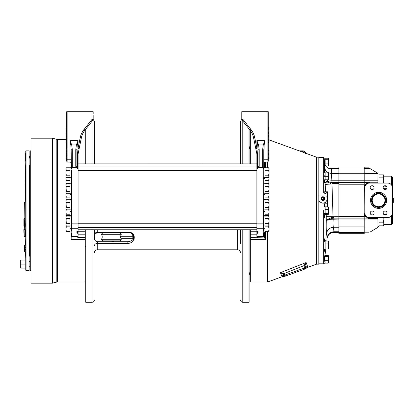 <?xml version="1.0" encoding="UTF-8"?>
<svg xmlns="http://www.w3.org/2000/svg" width="414" height="414" viewBox="0 0 414 414"><rect width="100%" height="100%" fill="white"/><g stroke="black" fill="none" stroke-linecap="round" stroke-linejoin="round"><path stroke-width="0.62" d="M323.986 175.696L325.14 175.95L323.986 175.95L323.986 171.836L324.364 171.458L324.788 172.322L324.364 171.458M323.986 171.836L323.986 172.146A0.574 0.378 180 0 1 324.421 171.779L324.472 171.277L323.986 171.784L323.986 168.788L323.986 172.322L325.14 172.322L325.14 180.318L324.322 180.318M323.986 171.784L324.017 168.705L324.359 171.406L323.924 168.679L323.986 178.413L323.986 175.95L323.986 176.317L328.178 176.317L328.488 174.594L328.385 179.019M324.643 249.042L324.017 252.659L324.421 249.456A0.574 0.367 0 0 1 323.986 249.099L325.14 249.042L325.14 241.046L328.178 241.057L328.488 241.59L328.178 243.049L328.488 242.055L328.488 248.493L328.178 249.026L328.488 248.033L328.178 243.049L325.14 243.049M325.14 247.034L328.178 247.034M325.14 249.042L328.178 249.026L328.488 248.033M328.488 242.055L328.178 241.057M323.986 248.995L325.14 248.995M323.986 245.041L323.986 252.571L324.483 250.04L323.986 249.528L323.986 252.571L323.986 249.042M318.832 157.532L323.743 157.532A0.274 0.274 0 0 1 323.924 157.599L324.017 158.231L323.924 157.599M323.743 157.532L323.743 192.484L324.017 191.801L323.924 168.679M318.832 263.832L323.743 263.832A0.274 0.274 0 0 0 323.924 263.765L323.981 263.247M323.986 210.126L323.924 217.428L323.986 213.51L325.14 213.51L325.14 214.68L323.986 214.68M323.986 263.232L323.986 263.625L323.986 263.232M324.017 263.133L325.233 252.374M338.906 232.368L333.958 232.368C330.155 232.668 327.867 234.686 327.107 238.428L326.574 233.32C326.211 231.436 326.097 227.353 326.242 221.066L326.211 214.53M325.254 214.53L324.56 217.717L324.017 217.593L324.566 217.267L325.047 214.68M324.017 242.873L324.747 238.769L325.399 241.057M325.368 252.545L325.29 253.078M330.32 219.793L333.084 219.886M333.13 219.917L333.135 219.896C332.934 223.617 333.032 226.07 333.425 227.245L333.425 227.239C329.601 227.633 327.314 229.661 326.574 233.32M333.958 232.368L333.969 231.742L333.958 232.368M324.509 167.484L324.623 163.23L324.017 158.231L324.017 168.705L324.472 171.277L324.509 167.484C325.285 171.091 327.567 173.062 331.36 173.409L331.469 168.917C329.415 168.928 327.629 168.115 326.108 166.469L326.108 166.469C327.847 167.944 329.622 168.617 331.433 168.482L331.469 168.917L338.906 168.917L338.906 173.409L338.906 166.971L364.216 166.971L364.216 219.891C364.216 215.239 364.216 215.239 364.216 219.886L338.906 219.891C338.906 215.244 338.906 215.244 338.906 219.886L338.906 231.742L333.969 231.742C330.186 232.047 327.904 233.998 327.117 237.589M332.411 218.256L327.872 219.715L338.906 219.886L338.906 216.734L338.906 218.157L333.627 218.157L333.627 217.008L333.094 217.029L333.182 218.178L332.411 218.256L332.323 217.133L333.094 217.029M338.906 217.008L333.027 216.734L338.906 216.734L338.906 183.645L338.906 183.919L331.992 183.919L332.038 182.496L330.884 182.429L330.884 183.547L326.594 181.736L325.073 183.371L324.566 182.439L324.038 178.62M331.314 173.823L331.36 173.409L338.906 173.409L338.906 183.645L332.028 183.645M331.36 173.409L331.899 180.768L338.906 180.768C338.906 185.524 338.906 185.524 338.906 180.768L364.216 180.773L364.216 184.22L338.906 184.22L338.906 216.434L364.216 216.434M333.612 217.008L332.323 217.133L327.862 219.197L327.872 219.715L326.242 221.066L327.862 219.197M326.299 194C324.969 193.866 324.209 193.136 324.017 191.801L325.642 191.832L325.14 184.427L331.992 183.919L333.027 216.734L326.175 216.594M327.402 200.925L327.402 192.919L327.402 193.938L325.642 191.832L327.764 191.791L327.65 206.834M327.402 206.058L327.402 205.396M327.764 191.791L327.402 192.919M324.747 217.443L324.566 214.68M324.064 204.066A0.574 0.574 0 0 0 323.986 204.356L323.986 213.034L325.14 213.034L325.14 206.684L323.986 206.684M323.986 212.066L323.986 210.679M323.986 204.356L324.566 203.781L327.22 203.781L327.22 206.834M326.925 200.8A4.601 4.601 0 0 0 327.402 199.47L327.402 206.834M327.402 193.938L327.402 199.47C325.145 203.869 322.289 204.309 318.832 200.785A4.601 4.601 0 0 0 319.68 201.908M319.096 195.988L318.832 196.417L319.096 195.988L326.672 195.988L327.402 197.732M327.402 194L326.103 194L323.743 192.484M323.986 158.132L323.986 157.739M324.359 171.406L324.224 169.854M330.708 168.451L338.906 168.482M324.964 183.221L326.594 181.736L326.77 181.058L330.884 182.429M327.847 179.769L326.905 181.177L331.899 180.768L332.038 182.496L367.772 182.502A5.429 5.429 0 0 1 369.428 182.243L369.428 183.071A4.601 4.601 0 0 0 364.822 187.671L365.013 186.372L364.216 186.14L364.216 215.678L364.713 215.678A5.429 5.429 0 0 1 364.216 214.514L365.013 214.281L364.822 187.671L364.216 187.671M324.472 163.219L324.566 163.887M326.108 166.469L324.742 163.897L326.097 166.454C327.35 167.763 329.125 168.441 331.433 168.482L331.433 168.493M325.14 184.427L324.886 183.2M330.227 182.326L326.662 181.187L326.455 181.689L327.396 180.261M327.262 181.146L326.594 181.736M320.902 202.756A4.601 4.601 0 0 0 322.123 203.139M324.964 202.705A4.601 4.601 0 0 0 326.009 201.98M326.988 196.521L327.236 197.1M324.747 198.601C323.494 196.195 322.252 196.195 321.021 198.601C322.273 201.007 323.515 201.007 324.747 198.601M324.56 217.717L324.421 217.536A0.574 0.574 0 0 1 323.986 216.983M324.566 206.684L324.566 203.781A0.574 0.574 0 0 0 324.276 203.854M327.272 180.685L327.572 180.25M329.497 180.965L328.328 181.058M326.455 181.694L326.377 182.093M327.267 180.442L326.662 181.192M324.56 249.59L323.924 252.685L323.924 243.142M324.566 257.203L325.808 249.026M323.986 243.054L324.017 217.593M325.218 241.057L324.98 238.148M392.984 202.803L392.984 197.851L393.3 198.166L393.3 202.487L392.984 202.803M392.984 201.623L392.379 201.623L392.379 212.982L392.379 187.671A4.601 4.601 0 0 0 387.778 183.071L388.798 183.185M392.379 201.235L392.984 201.235M392.984 199.941L392.379 199.941M392.379 189.741L392.379 177.088L392.379 199.036L392.984 199.036M379.069 177.12L383.431 177.12L383.892 175.981L383.431 174.843L379.069 174.843M384.994 200.329A6.391 6.391 0 0 0 378.603 193.933A6.391 6.391 0 0 0 372.207 200.329A6.391 6.391 0 0 0 378.603 206.721A6.391 6.391 0 0 0 384.994 200.329M379.069 183.045L383.431 183.045L383.892 180.085L383.892 175.981L383.431 174.843M383.892 183.071L383.431 177.12M383.68 186.321L383.431 186.693M377.837 174.009L379.069 174.009L379.069 183.071M383.649 214.286L383.395 213.96M383.892 217.583L383.892 219.197L383.747 217.583M383.892 223.984L383.892 225.061L383.431 225.811L383.892 223.984L383.431 222.163L383.892 219.197L383.892 223.984M379.069 225.811L383.431 225.811M379.069 222.163L383.431 222.163M379.069 217.583L379.069 226.644L377.837 226.644M323.986 213.034L323.986 213.51M325.14 213.034L325.14 213.51L328.178 213.5L328.488 211.575L328.416 214.255M378.023 174.009L377.837 182.874L378.872 183.071M386.733 188.68L383.411 188.68A1.941 1.941 0 0 0 386.733 188.68L386.873 188.401M383.209 188.215L383.411 188.68M386.924 187.097L384.787 185.751M384.337 185.876L383.607 186.398M383.302 186.869L383.188 187.211M364.216 168.633L370.147 168.633C368.367 167.566 368.367 167.566 370.147 168.633C368.367 167.566 368.367 167.566 370.147 168.633L378.023 173.362M392.327 186.978L392.151 186.238M391.815 185.462L391.582 185.084M391.302 184.711L390.609 184.044M390.2 183.759L389.76 183.521M364.216 184.975L364.216 186.14A5.429 5.429 0 0 1 364.713 184.975L364.216 184.975M365.722 184.939L365.433 185.389L364.713 184.975L367.772 182.502L368.025 183.288L367.632 183.433M366.654 183.997L364.216 184.116M366.214 184.375L365.883 184.732M369.428 183.071L387.778 183.071M392.13 214.483L392.379 223.565L392.379 210.912M378.872 217.583L377.837 217.78L378.023 227.296L370.147 232.021C368.367 233.087 368.367 233.087 370.147 232.021C368.367 233.087 368.367 233.087 370.147 232.021L364.216 232.021M378.023 227.296L378.023 226.644M386.935 212.439L386.733 211.973L383.411 211.973L383.271 212.253M383.219 213.562L385.356 214.902M385.807 214.778L386.536 214.255M386.842 213.784L386.955 213.443M338.906 218.152L367.772 218.152L368.025 217.366L367.627 217.221M377.837 218.411L369.428 218.411A5.429 5.429 0 0 1 367.772 218.152L364.713 215.678L365.433 215.264L365.826 215.849M366.286 216.346L366.654 216.657L364.216 216.543M364.216 212.982L364.822 212.982A4.601 4.601 0 0 0 369.428 217.583L387.778 217.583A4.601 4.601 0 0 0 392.379 212.982L392.379 213.013M370.188 212.982A1.941 1.941 0 0 1 372.134 211.042A1.941 1.941 0 0 1 374.075 212.982A1.941 1.941 0 0 1 372.134 214.923A1.941 1.941 0 0 1 370.188 212.982M383.131 212.982A1.941 1.941 0 0 1 385.072 211.042A1.941 1.941 0 0 1 387.012 212.982A1.941 1.941 0 0 1 385.072 214.923A1.941 1.941 0 0 1 383.131 212.982M383.131 187.671A1.941 1.941 0 0 1 385.072 185.731A1.941 1.941 0 0 1 387.012 187.671A1.941 1.941 0 0 1 385.072 189.612A1.941 1.941 0 0 1 383.131 187.671M370.188 187.671A1.941 1.941 0 0 1 372.134 185.731A1.941 1.941 0 0 1 374.075 187.671A1.941 1.941 0 0 1 372.134 189.612A1.941 1.941 0 0 1 370.188 187.671M387.778 217.583L388.803 217.469M389.295 217.324L389.765 217.133M390.614 216.605L391.302 215.937M391.582 215.57L391.815 215.187M391.877 215.073L392.006 214.804M392.151 214.416L392.327 213.671M325.14 255.428L328.178 255.428L328.488 255.94L328.178 255.428M328.416 255.702L328.416 262.849M328.488 262.611L328.178 263.128L328.488 261.715L328.178 256.457L328.488 255.94M325.14 263.128L328.178 263.128M325.14 260.308L328.178 260.308M325.14 256.457L328.178 256.457M325.663 165.936L328.178 165.936L328.488 164.529L328.178 163.116L325.14 163.116M328.488 165.419L328.178 165.936M328.416 158.515L328.416 165.662M328.488 158.753L328.178 158.236L328.488 158.753L328.178 159.271L325.14 159.271L325.14 165.041M325.14 158.236L328.178 158.236M328.178 163.116L328.488 161.191L328.178 159.271M328.178 179.769L328.488 178.046L328.488 179.769L325.14 179.769M328.488 172.866L328.488 174.594L328.178 172.866L328.488 172.866M325.14 172.866L328.178 172.866M328.488 178.046L328.178 176.317M328.488 174.594L328.385 175.567M324.995 255.257L325.14 263.273L323.986 263.273M322.444 200.402A1.853 1.853 0 0 1 321.083 198.161A1.853 1.853 0 0 1 323.324 196.8A1.853 1.853 0 0 1 324.685 199.041A1.853 1.853 0 0 1 322.444 200.402M323.251 197.105A1.542 1.542 0 0 0 321.388 198.239A1.542 1.542 0 0 0 322.516 200.097A1.542 1.542 0 0 0 324.379 198.968A1.542 1.542 0 0 0 323.251 197.105M323.851 198.839L323.572 197.882L322.604 197.644L321.916 198.363L322.195 199.32L323.163 199.558L323.851 198.839M328.178 214.53L328.488 214.017L328.178 214.53L325.14 214.53M328.416 207.109L328.488 211.575L328.178 209.65L328.488 208.242L328.178 206.834L328.488 207.347M325.14 209.65L328.178 209.65M325.14 206.834L328.178 206.834M328.488 214.017L328.178 213.5M324.09 158.852L325.14 158.852L325.14 159.261L324.141 159.261M323.986 158.086L325.14 158.086L325.14 158.852M267.584 231.359L267.584 282.012L250.32 282.012L250.32 239.416L265.576 239.416L265.576 231.359M250.32 163.882L250.32 130.57M250.335 239.416L250.335 231.726L256.892 231.726M250.32 229.791L250.32 239.416M267.584 215.42L267.584 216.103M267.584 161.972L267.584 167.784M267.584 183.635L267.584 183.894M267.584 199.279L267.584 199.998M316.575 157.185L318.832 157.185L318.832 264.179L316.575 264.179L316.575 157.185L269.043 139.885M282.276 275.056L281.391 275.206C282.979 276.997 282.979 276.997 281.391 275.206L281.608 275.626M281.391 275.206L280.433 272.66L306.112 262.538L307.338 265.772C307.323 268.137 307.323 268.137 307.338 265.772L305.832 267.884L307.338 265.772M316.575 264.179L307.271 267.449M307.411 267.061L307.478 266.492M306.112 262.538L305.035 265.684L303.892 265.7L306.112 262.538L297.676 265.891M282.85 272.779L284.232 273.483M282.177 275.056L283.947 275.848L283.781 274.989L283.947 275.439A1.149 1.149 0 0 0 285.422 276.128L283.947 275.848C284.02 276.64 284.02 276.64 283.947 275.848C284.02 276.64 284.02 276.64 283.947 275.848L283.906 275.796M283.316 275.336L283.01 275.196M280.433 272.66L283.352 274.218L284.232 273.488L280.433 272.66M305.47 268.831L304.88 269.048A1.149 1.149 0 0 0 305.641 267.967L304.487 267.967L303.892 265.7L284.232 273.488L284.863 274.596L283.781 274.989L283.352 274.218M305.035 265.684L305.832 267.884C306.288 268.536 306.288 268.536 305.832 267.884L305.077 268.976L307.198 267.589M284.863 274.596L285.422 276.128L304.88 269.048A1.149 1.149 0 0 0 305.641 267.967A1.149 1.149 0 0 1 304.906 269.038M287.689 275.305L288.563 274.984M301.739 270.192L302.618 269.871M304.13 266.978L305.211 266.585L305.568 267.573L305.211 266.585L305.568 267.573L304.487 267.967L304.88 269.048M305.568 267.573A1.149 1.149 0 0 1 305.641 267.967A1.149 1.149 0 0 0 305.568 267.573L305.211 266.585M283.781 274.989L283.947 275.439L304.487 267.967M304.223 265.695L303.948 265.7M303.022 150.856C304.554 150.97 305.428 151.845 305.646 153.48C305.485 152.088 304.337 151.565 302.194 151.907L303.022 150.856L299.182 150.856M264.593 162.133L264.593 167.753M264.593 199.325L264.593 199.962M264.593 215.647L264.593 216.072M264.593 231.969L264.593 237.946L265.576 239.416M264.593 237.946L250.335 237.47M257.223 236.466L257.223 237.47M71.441 183.919L70.007 183.919L70.007 194.399L71.441 194.399M71.441 183.857L70.007 183.919M70.007 183.857L66.302 183.894L65.919 185.125L66.302 183.894M264.955 167.784L268.66 167.784L269.043 168.446L269.043 176.985L268.66 177.647L264.955 177.647M269.043 172.716L268.66 170.252L269.043 172.716L268.66 175.184L268.914 177.109M268.66 170.252L269.043 169.021L268.66 170.252L264.955 170.252M268.66 167.784L269.043 169.021M268.66 175.184L264.955 175.184M268.66 177.647L269.043 176.416M24.136 218.618L24.374 202.342M25.078 236.565L24.152 236.746L23.919 229.485L24.152 236.746M24.871 229.661L23.919 229.485M24.022 229.661L24.235 236.565L24.115 229.661L25.135 229.661L25.28 236.565L24.354 236.565L25.275 236.565M24.24 218.783L24.964 218.152L23.909 219.156L24.483 218.147L24.198 218.659L24.483 221.35L23.909 221.35L23.909 225.061L23.909 219.306L24.964 218.152L24.483 218.147L24.964 218.152L25.042 219.875L25.094 226.779L24.504 226.215L24.483 221.35L24.529 226.215M25.125 226.013L25.125 225.656M24.54 225.061L25.114 225.05L25.073 222.458M25.518 180.483L25.088 202.342C24.147 202.342 24.147 202.342 25.088 202.342M25.761 210.679L25.761 151.146L26.051 150.856L26.051 270.502L25.761 270.218L25.761 210.679M25.761 157.299C25.761 152.311 25.761 152.311 25.761 157.299M25.094 249.451L25.761 249.451L25.761 252.043L25.104 252.043L24.99 245.963L25.761 245.963M26.051 150.856L29.12 150.856L29.12 270.502L26.051 270.502M24.99 245.963L25.104 252.043M24.669 252.028L24.385 245.197L24.705 252.043L24.467 245.197L25.761 245.197M25.761 247.686L25.088 247.686M25.477 182.077L25.063 182.077L25.063 181.451L25.063 181.953M25.44 183.366L25.063 183.366L25.063 183.8L25.063 182.227L25.063 182.972L25.063 182.227L25.063 182.972L25.063 182.227L25.471 182.227M25.063 181.451L25.492 181.451M25.063 183.816L25.063 181.746L25.063 182.972L25.451 182.972M25.414 184.473L25.063 184.473L25.063 183.8L25.43 183.8M25.326 188.116L25.063 188.116L25.295 189.628M25.063 188.116L25.063 186.605L25.363 186.605M25.347 187.149L25.063 187.149M25.259 191.465L25.063 191.76L25.063 191.465M25.207 194L25.197 194.787M25.063 194.709L25.254 191.76M25.223 193.234L25.233 192.65M25.063 191.832L25.063 192.65M25.063 194.414L25.063 193.493L25.063 194.414M25.104 200.93L25.145 197.908M25.063 197.908L25.156 197.302M24.514 245.197L24.68 250.03L24.405 245.197M24.607 252.028L24.369 245.197M24.55 248.638L24.649 251.417M24.612 250.46L24.612 251.417M24.592 250.46L24.561 249.456M24.426 245.197L24.669 252.043L24.462 245.197M24.721 250.03L24.602 246.449L24.778 250.03M24.995 236.746L25.29 245.197L24.633 245.197L25.435 245.197M24.126 236.565L23.857 230.484M24.09 236.565L23.862 229.661M23.862 230.546L24.059 235.861L23.877 230.546M23.898 231.752L23.934 232.818M24.007 234.841L24.038 235.726M24.069 236.565L24.033 235.628M24.742 229.485L24.643 226.768L23.909 225.061L23.909 225.635A0.574 0.574 0 0 0 24.483 226.215M23.909 219.332L23.909 219.886L23.909 219.306L23.909 219.886L23.909 219.306L23.909 219.886L24.478 219.886L23.909 219.886L23.909 219.078M24.483 220.781L24.483 221.35M24.545 225.169L24.55 225.464M70.007 207.393L66.302 207.393L65.919 208.63L66.302 209.862L70.007 209.862M65.997 215.083L65.919 204.93L66.302 207.393L65.919 200.661L66.302 199.998L71.441 200.024M65.919 204.93L66.302 202.462L65.919 201.23L66.302 199.998M66.302 202.462L70.007 202.462M66.054 200.521L65.919 201.23M263.521 183.857L264.955 183.857L264.955 193.918L263.796 193.918M263.796 194.399L264.955 194.399L264.955 199.325L263.796 199.325M263.521 193.788L264.955 193.788L264.955 194.383M264.955 199.998L268.66 199.998L269.043 200.661L269.043 209.199L268.66 209.862L264.955 209.862M269.043 204.93L268.66 202.462L269.043 204.93L268.66 207.393L268.914 209.324M268.66 202.462L269.043 201.23L268.66 202.462L264.955 202.462M268.66 199.998L269.043 201.23M268.66 207.393L264.955 207.393M268.66 209.862L269.043 207.714M78.07 228.285L78.07 236.466L71.441 236.466L71.441 233.351L71.167 233.351L71.167 226.003L71.167 231.131L71.441 231.131L71.441 228.285L78.07 228.285L78.07 163.918L256.892 163.882L256.892 228.285L263.521 228.285L263.521 231.131L263.796 231.131L263.521 236.466L256.892 236.466L256.892 228.285M71.167 159.38L71.167 150.059A1.149 0.357 0 0 1 72.315 149.702L72.315 167.546L71.441 168.85L71.167 150.059L70.856 145.242L70.013 140.615L71.7 144.89L70.856 145.242M71.167 177.684L71.167 183.857L71.167 177.684M70.007 194.383L70.007 199.325L71.167 199.325L71.167 199.962L71.167 193.788L71.441 199.739M71.167 199.962L71.167 198.715M71.167 198.027A1.149 1.149 0 0 0 71.441 198.772L71.441 193.788L70.007 193.788L71.441 193.918M71.441 228.285L71.441 169.838M78.07 233.305L76.916 233.149L76.916 231.224L78.07 231.069M78.07 168.431L76.005 167.546L72.315 167.546M72.315 149.702L71.7 144.89L76.383 144.89L78.07 140.615L77.227 145.242L76.383 144.89L75.767 149.702A1.149 0.357 0 0 1 76.916 150.059L76.916 166.542A1.149 0.357 180 0 0 75.767 166.185L76.005 167.546M77.227 145.242L76.916 150.059M76.921 159.659L78.07 148.321L80.223 137.686A19.556 19.556 0 0 1 84.063 129.437L92.011 119.398L92.912 120.112A1.149 1.149 0 0 0 93.16 119.398L93.16 115.48M76.942 159.431L76.942 159.659A1.149 1.149 0 0 0 76.916 159.892M93.16 113.757L93.16 111.744L66.701 111.744L66.701 160.927A1.149 1.149 0 0 0 67.855 162.076L70.013 162.076A1.149 1.149 0 0 1 71.167 163.225M93.16 115.506L93.16 119.367L94.397 121.405L94.397 163.882L94.397 121.405M93.16 117.783L93.16 119.367M76.942 159.659L81.351 137.919A18.407 18.407 0 0 1 84.963 130.151L92.912 120.112A1.149 1.149 0 0 0 93.16 119.398L93.16 118.647M93.16 119.398A1.149 1.149 0 0 1 92.912 120.112A1.149 1.149 0 0 0 93.16 119.398L92.011 119.398L92.011 111.744M79.198 148.548L78.07 148.321L78.07 140.615L70.013 140.615L70.013 159.773L66.701 159.773M66.701 147.534L66.701 148.352M71.441 177.704L70.007 177.704L71.441 177.684L71.441 185.948M71.441 236.301L71.441 233.351M78.07 154.106L78.07 163.882L256.892 163.882L256.892 154.106M76.207 167.489L77.035 167.054L77.49 167.318L77.49 164.627A0.574 0.554 0 0 1 76.916 164.068M76.916 166.542L77.035 167.054M264.955 183.894L268.66 183.894L269.043 184.551L268.914 193.214M269.043 188.825L268.66 186.357L269.043 188.825L268.66 191.289L269.043 193.095L268.66 193.752L264.955 193.752M268.66 186.357L269.043 185.125L268.66 186.357L264.955 186.357M268.66 183.894L269.043 185.125M268.66 191.289L264.955 191.289M268.66 193.752L269.043 192.52M71.441 183.718L70.007 183.718L70.007 177.756L71.441 177.756M65.919 135.14L65.997 127.776M66.701 128.63L65.919 128.029L66.701 127.434M66.302 128.63L65.919 131L66.302 133.37M65.919 128.029L66.302 127.434M70.007 200.024L70.007 210.98L71.441 210.98M71.441 215.647L70.007 215.647L70.007 211.321L71.441 211.321M71.441 211.751L70.007 211.751L70.007 210.98M263.521 210.98L264.955 210.98L264.955 209.893L263.521 209.893M263.521 211.321L264.955 211.321L264.955 215.647L263.521 215.647M264.955 210.98L264.955 211.751L263.521 211.751M120.624 236.855A4.316 4.316 0 0 1 121.198 234.702L101.642 234.702A4.316 4.316 0 0 1 101.642 239.007L121.198 239.007A4.316 4.316 0 0 1 120.624 236.855M121.198 239.007L121.198 239.732L101.642 239.732L102.796 240.881L120.05 240.881L121.198 239.732M121.198 234.702L121.198 233.977L101.642 233.977L101.642 234.702M121.198 233.977L120.05 232.828M101.642 233.977L102.796 232.828M101.642 239.007L101.642 239.732M70.007 223.503L66.302 223.503L65.919 224.735L66.302 225.966L70.007 225.966M70.007 231.188L65.919 231.271L65.919 221.035L66.302 223.503L65.919 216.765L66.302 216.103L71.441 216.134M65.919 221.035L66.302 218.571L65.919 217.34L66.302 216.103M66.302 218.571L70.007 218.571M66.054 216.631L65.919 217.34M263.521 216.072L264.955 216.072L264.955 229.061L263.796 229.061M263.521 199.962L264.955 199.962L264.955 209.893M70.007 226.831L66.302 226.831L65.919 229.268M70.007 231.359L66.302 231.359M65.919 229.009L66.302 231.188M71.441 228.326L70.007 228.326L70.007 229.061L70.007 216.134M65.955 225.371L66.302 226.831M70.007 191.289L66.302 191.289L65.919 192.52L66.302 193.752L70.007 193.752M66.302 193.752L65.919 193.095L65.919 188.825L66.302 191.289L65.919 185.125L66.302 186.357L70.007 186.357M65.919 188.825L66.302 186.357M66.054 184.416L65.919 185.125M65.919 133.991L66.302 135.885L65.919 138.338L65.919 134.436L66.302 132.987L66.701 132.987M66.302 142.794L65.919 142.162L65.919 138.338L66.302 140.791L65.919 141.795L66.302 142.794L66.701 142.794M66.302 132.987L65.919 133.618M66.701 140.791L66.302 140.791M66.701 135.885L66.302 135.885M65.919 182.113L65.919 178.155L66.302 180.597L65.919 182.113L66.302 183.635L65.919 182.113M70.007 183.635L66.302 183.635M70.007 180.597L66.302 180.597M65.992 177.114L65.919 178.155M70.007 175.184L66.302 175.184L65.919 172.716L65.919 169.021L66.302 167.784L70.007 167.784L70.007 177.756M66.701 158.391L65.919 158.474L65.919 149.935L66.701 149.852M66.701 154.039L66.302 154.039L65.919 156.471M66.302 154.039L65.919 151.943L66.302 149.852L65.919 149.94M66.701 158.562L66.302 158.562M65.919 156.213L66.302 158.391M71.441 199.962L70.007 199.962M66.302 177.647L65.919 176.985L65.919 172.716L66.302 175.184L65.919 176.416L66.302 177.647L70.007 177.647M65.919 172.716L66.302 170.252L65.919 168.446L66.302 167.784M66.302 170.252L70.007 170.252M66.054 168.312L65.919 169.021M25.761 265.038L25.761 264.06L21.057 264.06L20.7 266.078L21.057 268.091L20.7 268.091L20.7 260.033L25.761 260.033L25.761 263.087M21.057 264.06L20.7 262.046L21.057 260.033M21.057 268.091L25.761 268.091L25.761 267.113M20.809 267.144L20.7 266.078M263.796 198.715L263.796 193.788L263.796 199.962L263.796 198.715L263.521 199.739M263.521 168.85L262.647 167.546L262.647 149.702A1.149 0.357 0 0 1 263.796 150.059L263.521 228.285M257.467 231.069L257.467 233.305L258.046 233.149L258.046 231.224L256.892 231.069M262.647 167.546L258.957 167.546L256.892 168.431M263.796 183.857L263.796 177.684L263.796 183.857M263.796 159.38L264.106 145.242L263.263 144.89L264.944 140.615L264.106 145.242M263.521 236.301L263.521 233.351M257.467 233.305L256.892 233.305M263.796 231.131L263.796 226.003L263.796 231.131M263.796 163.225A1.149 1.149 0 0 1 264.944 162.076L267.108 162.076A1.149 1.149 0 0 0 268.262 160.927L268.262 111.744L267.108 111.744L267.108 159.773L264.944 159.773L264.944 140.615L256.892 140.615L258.579 144.89L257.736 145.242L256.892 140.615L256.892 148.321L258.02 159.659L255.764 148.548L256.892 148.321L254.739 137.686A19.556 19.556 0 0 0 250.9 129.437L249.999 130.151A18.407 18.407 0 0 1 253.611 137.919L255.764 148.548M254.739 137.686L253.611 137.919A18.407 18.407 0 0 0 249.999 130.151L242.05 120.112A1.149 1.149 0 0 1 241.802 119.398A1.149 1.149 0 0 0 242.05 120.112L242.951 119.398L241.802 119.398L241.802 111.744L267.108 111.744M258.957 167.546L259.195 166.185A1.149 0.357 180 0 0 258.046 166.542L258.046 150.059A1.149 0.357 0 0 1 259.195 149.702L259.195 166.185M258.755 167.489L257.927 167.054L258.046 166.542M256.892 164.627L257.467 164.627L257.467 167.318L257.927 167.054M258.046 159.654L258.046 167.085M258.046 150.059L257.736 145.242M258.046 159.892A1.149 1.149 0 0 0 258.02 159.659L258.02 159.431M263.521 167.753L264.955 167.753L264.955 178.155L263.796 178.155M65.919 208.63L65.919 207.714M70.007 215.42L66.302 215.42L65.919 214.825L66.302 215.42M70.007 214.229L66.302 214.229L65.919 214.825M66.302 209.489L65.919 211.859L66.302 214.229M66.302 199.279L65.919 198.632L65.919 194.658L66.302 197.116L65.919 198.197L66.302 199.279L70.007 199.279M70.007 197.116L66.302 197.116M66.043 193.302L65.919 194.658M264.955 216.103L268.66 216.103L269.043 216.765L269.043 225.304L268.66 225.966L264.955 225.966M269.043 221.035L268.66 218.571L269.043 221.035L268.66 223.503L268.914 225.428M268.66 218.571L269.043 217.34L268.66 218.571L264.955 218.571M268.66 216.103L269.043 217.34M268.66 223.503L264.955 223.503M268.66 225.966L269.043 224.735M71.441 216.072L70.007 216.072M71.441 231.131L71.441 229.061L70.007 229.061L70.007 231.969L71.167 231.969M25.026 157.299L25.026 154.08L25.652 153.454L25.652 161.144L25.026 160.518L25.026 157.299M263.796 177.756L264.955 177.756L264.955 183.718L263.796 183.718M263.796 178.527L264.955 178.527M263.796 228.326L264.955 228.326L264.955 231.969L263.796 231.969M71.441 167.815L70.007 167.815M70.007 167.753L71.441 167.753M377.837 219.886L364.216 219.886C364.216 215.244 364.216 215.244 364.216 219.886L364.216 233.698L338.906 233.698L338.906 227.245L333.425 227.245L333.969 231.742M364.216 180.773L377.837 180.768M386.655 200.329A8.052 8.052 0 0 0 378.603 192.272A8.052 8.052 0 0 0 370.551 200.329A8.052 8.052 0 0 0 378.603 208.382A8.052 8.052 0 0 0 386.655 200.329M371.529 200.329A7.074 7.074 0 0 1 378.603 193.255A7.074 7.074 0 0 1 385.677 200.329A7.074 7.074 0 0 1 378.603 207.398A7.074 7.074 0 0 1 371.529 200.329M385.351 200.329A6.748 6.748 0 0 0 378.603 193.581A6.748 6.748 0 0 0 371.855 200.329A6.748 6.748 0 0 0 378.603 207.078A6.748 6.748 0 0 0 385.351 200.329M133.939 240.389L133.324 239.437L133.51 237.538A0.735 0.517 180 0 0 134.245 238.055L133.939 240.389C132.133 242.35 130.11 243.365 127.869 243.432L97.269 243.432A2.877 2.406 0 0 0 94.397 245.844M97.269 229.791L97.269 232.502L130.058 232.502C132.501 232.642 133.898 234.065 134.245 236.772A0.735 0.492 0 0 1 133.51 236.28L133.51 236.28C133.531 234.422 132.382 233.273 130.058 232.828L97.849 232.828A3.452 3.452 0 0 0 94.397 236.28L94.397 234.107A2.877 1.604 180 0 1 97.269 232.502L97.849 232.828A3.452 3.452 0 0 0 94.397 236.28L94.454 235.649M133.51 237.538L133.51 236.28L132.842 236.28L132.842 238.293L133.324 239.437M127.869 243.432L127.869 241.745C130.306 241.455 132.118 240.617 133.292 239.225M127.869 241.745L97.849 241.745L97.269 243.432L97.269 249.797C95.525 249.968 94.568 250.925 94.397 252.675M94.439 238.821L94.397 238.293A3.452 3.452 0 0 0 97.849 241.745L97.414 241.714M94.397 229.791L94.397 239.69M94.397 239.069L94.444 235.701M85.76 163.882L85.76 129.137M92.094 229.791L92.094 302.256L85.76 302.256L85.76 229.791M97.735 241.74L111.449 241.745L113.457 240.881M97.186 232.891L96.69 233.025M96.26 233.211L95.882 233.439M94.754 234.748L94.573 235.193M133.51 236.213A3.452 3.452 0 0 0 133.494 235.944A3.452 3.452 0 0 1 133.51 236.213M133.484 235.856A3.452 3.452 0 0 0 133.396 235.4A3.452 3.452 0 0 1 133.484 235.856M133.391 235.369A3.452 3.452 0 0 0 132.92 234.345A3.452 3.452 0 0 1 133.391 235.369M131.171 233.01A3.452 3.452 0 0 0 130.783 232.906A3.452 3.452 0 0 1 131.171 233.01M240.503 163.882L240.503 121.405L240.503 163.882M240.503 243.36L240.503 229.791M249.124 229.791L249.124 302.256L242.801 302.256L242.801 229.791M249.124 129.044L249.124 163.882M84.968 229.791L84.968 239.416L71.167 239.416L71.167 233.351M71.167 216.072L71.167 215.647M71.167 159.173L71.167 167.753L71.167 159.173M77.791 236.466L77.791 237.952L71.167 237.952M77.791 237.952L78.07 236.466M84.968 239.416L84.968 282.012L57.38 282.012L57.38 139.352L65.919 139.352M52.48 210.679L52.48 283.16L30.946 283.16L30.946 138.204L52.48 138.204L52.48 210.679M84.063 129.437L84.963 130.151L84.968 163.882M268.965 127.776L269.043 135.14M268.66 127.434L269.043 128.029L268.262 127.434M269.043 128.029L268.66 128.63L269.043 131L268.66 133.37M268.262 128.63L268.66 128.63M30.946 270.502L30.274 270.502L30.274 150.856L30.946 150.856M29.653 167.541L29.477 172.716L29.653 167.541M29.13 238.293L29.301 243.468L29.13 238.293M269.043 149.94L268.66 149.852L269.043 149.935L269.043 158.479L268.262 158.562M269.043 156.471L268.66 158.391L268.262 158.391M268.66 158.391L269.043 158.474L268.66 158.562M268.262 154.039L268.66 154.039L269.043 151.943L268.66 149.852L268.262 149.852M268.66 154.039L269.043 156.213M268.971 177.114L268.846 183.355L268.66 183.635L264.955 183.635M269.043 182.709L268.66 183.635M269.043 178.155L268.66 180.597L264.955 180.597M268.66 180.597L269.043 182.113M269.043 209.199L268.965 215.083M268.66 209.489L269.043 211.859L268.66 214.229L269.043 214.825L268.66 215.42L264.955 215.42M269.043 214.825L268.66 215.42M268.66 214.229L264.955 214.229M268.919 193.302L269.043 198.632L268.66 199.279L264.955 199.279M269.043 194.658L268.66 197.116L269.043 198.197L268.66 199.279M268.66 197.116L264.955 197.116M269.043 225.304L269.043 231.276L264.955 231.359M269.043 229.268L268.66 231.188L264.955 231.188M268.66 231.188L269.043 231.271L268.66 231.359M269.007 225.371L268.66 226.831L269.043 229.009M264.955 226.831L268.66 226.831M269.043 133.618L268.66 132.987L269.043 134.436L269.043 142.162L268.262 142.794M269.043 134.436L268.66 135.885L269.043 138.338L268.66 140.791L269.043 141.795L268.66 142.794M268.66 140.791L268.262 140.791M268.66 132.987L268.262 132.987M268.262 135.885L268.66 135.885M324.017 263.138L324.017 252.659M323.924 210.126L323.924 217.428M323.743 210.131L323.743 263.832M333.135 219.886L333.182 218.178L333.627 218.157M324.483 217.728L323.986 217.014M324.566 181.741L324.566 180.318M325 183.236L324.172 179.422M324.566 241.046L324.566 239.623M377.837 173.616L364.216 173.616M377.837 182.243L369.428 182.243M383.918 186.109L386.226 186.109M383.892 176.167L391.458 176.167L391.458 184.913M391.458 215.746L391.458 224.486L392.379 223.565M369.428 218.411L369.428 217.583M364.216 227.038L377.837 227.038M386.226 214.545L383.918 214.545M265.576 216.103L265.576 215.42M265.576 199.998L265.576 199.279M265.576 183.894L265.576 183.635M265.576 167.784L265.576 162.076M257.503 237.946L257.503 236.466M250.33 234.205L256.892 234.205M25.042 219.875L24.478 219.886L25.042 219.875M24.483 225.061L23.909 225.061M256.892 229.749L78.07 229.749M78.07 227.659L256.892 227.659M256.892 223.213L78.07 223.213M78.07 170.454L256.892 170.454M256.892 166.009L78.07 166.009M78.07 236.389L71.441 236.389M78.07 223.839L71.441 223.839M75.767 149.702L75.767 166.185M66.701 160.927A1.149 1.149 0 0 0 67.855 162.076L67.855 111.744M80.223 137.686L81.351 137.919M71.167 159.773L70.013 159.773L70.013 162.076M78.07 164.627L77.49 164.627L77.49 156.937M77.49 233.305L77.49 231.069M78.07 167.318L77.49 167.318L77.49 168.431M77.49 166.847L76.957 166.847M263.521 223.839L256.892 223.839M263.521 236.389L256.892 236.389M257.467 156.937L257.467 164.627A0.574 0.554 180 0 0 258.046 164.068M268.262 159.773L267.108 159.773L267.108 162.076A1.149 1.149 0 0 0 268.262 160.927M242.951 111.744L242.951 119.398L250.9 129.437M264.944 162.076L264.944 159.773L263.796 159.773M262.647 149.702L263.263 144.89L258.579 144.89L259.195 149.702M256.892 167.318L257.467 167.318L257.467 168.431M263.521 178.47L263.796 178.47M364.216 173.735L338.906 173.735M338.906 168.048L364.216 168.048M364.216 232.616L338.906 232.616M338.906 226.929L364.216 226.929M134.245 238.055L134.245 236.772M237.626 229.791L237.626 249.797L97.269 249.797M130.058 232.502L130.058 232.828M92.094 121.142L92.094 163.882M111.997 241.745A3.452 3.198 90 0 0 114.114 240.881M132.842 238.293L120.872 238.293M129.639 232.828A3.452 3.198 -90 0 1 132.842 236.28L120.665 236.28M242.801 163.882L242.801 121.064M84.968 237.47L78.07 237.47M78.07 234.205L84.968 234.205M57.38 139.352L56.19 139.197L56.19 282.167L52.48 283.16M84.968 231.726L78.07 231.726M30.274 258.124L29.679 255.557L29.679 165.807L30.274 163.24M325.14 241.046L324.322 241.046M327.107 238.428L326.786 241.057M327.215 167.365L327.619 167.598M328.017 167.794L328.302 167.908M329.114 168.182L329.829 168.338M324.685 182.326L326.242 182.326M325.057 254.801L325.223 253.58M325.3 253.011L325.414 252.219M324.56 258.667L324.747 257.172M324.943 238.138L324.193 241.807M383.892 175.593L383.649 175.169M383.892 225.061L383.649 225.485M368.817 167.841L364.216 167.841M368.817 232.818L364.216 232.818M391.458 224.486L383.892 224.486M391.458 176.167L392.379 177.088M285.225 276.2L282.715 276.5L267.584 282.012M25.528 252.043L25.761 258.766M25.135 180.483L25.761 162.598M24.126 218.628L23.909 219.156M65.919 209.199L66.302 209.862M256.892 229.791L78.07 229.791M78.07 164.544L76.916 163.97M65.919 225.304L66.302 225.966M264.955 226.003L263.521 226.003M70.007 209.893L71.441 209.893M256.892 164.544L258.046 163.97M264.955 177.684L263.521 177.684M70.007 226.003L71.441 226.003M92.094 302.256C93.492 302.122 94.257 301.356 94.397 299.959M94.527 235.333L94.63 235.033M94.915 234.453L95.303 233.946M113.441 240.881L111.449 241.745M237.626 249.797C239.375 249.968 240.332 250.925 240.503 252.675M241.802 119.335L240.503 121.405M242.801 302.256C241.403 302.122 240.637 301.356 240.503 299.959M250.32 270.642L249.124 275.108M250.32 150.722L249.124 146.256M85.76 245.916L84.968 247.334M57.38 282.012L56.19 282.167M56.19 139.197L52.48 138.204M29.12 181.777L29.435 172.716M29.617 167.541L29.679 165.807M29.254 243.468L29.679 255.557M30.274 261.379L29.12 261.379M30.274 266.745L29.12 266.745M29.12 158.495L29.813 157.299L29.12 156.104"/></g></svg>
